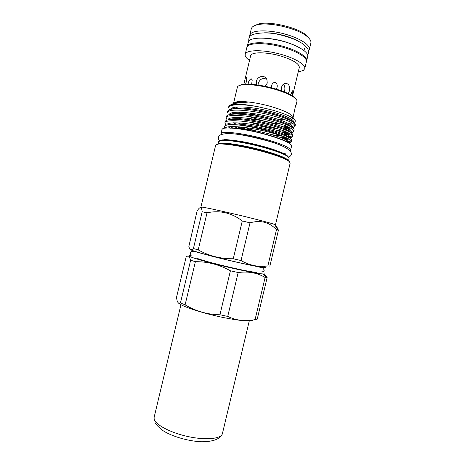 <?xml version="1.0" encoding="UTF-8"?>
<svg xmlns="http://www.w3.org/2000/svg" width="465" height="465" viewBox="0 0 465 465"><rect width="100%" height="100%" fill="white"/><g stroke="black" fill="none" stroke-linecap="round" stroke-linejoin="round"><path stroke-width="0.7" d="M306.447 61.45L306.633 60.932C307.813 56.759 296.56 49.831 281.238 45.82C265.934 41.774 250.728 41.774 247.653 45.494L246.921 47.267M306.633 60.932L307.691 56.492C308.9 52.214 297.67 45.181 282.348 41.164C267.05 37.107 251.821 37.194 248.717 41.019L246.991 46.727M249.502 60.456C246.287 58.212 244.852 56.201 245.195 54.422L245.84 53.254C248.868 49.72 264.027 49.865 279.314 53.894C294.624 57.875 305.906 64.629 304.761 68.617L303.372 70.418L298.199 72.058M245.195 54.422L246.822 47.587L247.485 46.366C250.548 42.67 265.736 42.687 281.017 46.727C296.327 50.726 307.568 57.631 306.394 61.781L304.761 68.617M249.781 36.816L249.752 35.288L250.437 33.974C253.57 29.987 268.817 29.766 284.092 33.835C299.39 37.857 310.574 45.035 309.324 49.476L308.603 50.836M309.324 49.476L310.87 42.983C311.271 41.222 310.196 39.217 307.638 36.979C298.797 28.65 268.543 21.442 256.889 24.889C254.529 25.482 252.902 26.331 251.995 27.429L251.298 28.789L249.752 35.288M281.674 90.908L281.563 87.286C282.121 85.298 283.197 84.008 284.789 83.415C288.643 83.194 290.166 85.729 289.358 91.018L288.271 93.605M290.77 94.866L292.258 90.873L292.7 90.768C292.921 91.936 292.752 93.575 292.189 95.685M292.52 95.889L299.297 67.454C299.367 63.885 293.456 60.159 281.558 56.282C267.003 51.772 251.007 51.72 250.6 55.852L244.916 79.701C245.392 77.597 245.863 76.777 246.328 77.242C246.805 77.934 246.81 79.457 246.357 81.805L245.59 84.171M271.444 87.775L271.798 85.031C272.42 83.264 273.6 82.392 275.332 82.415C277.25 83.874 277.733 85.81 276.785 88.216L276.681 88.455M180.961 304.685L154.142 417.268L154.136 418.907C155.124 424.603 170.295 432.752 187.988 436.554C205.681 440.419 220.991 438.908 222.375 433.769L249.263 320.955M220.98 134.298L221.962 129.526L222.514 128.846C225.391 126.776 242.672 128.613 260.72 133.153C278.791 137.669 292.485 143.58 291.636 146.126L290.265 150.916M220.945 133.804L221.485 133.159C224.333 131.206 241.597 133.141 259.644 137.669C277.715 142.18 291.439 147.975 290.613 150.404M264.475 266.678C269.996 268.834 256.883 266.747 235.65 261.871C212.563 256.622 189.429 250.217 190.487 249.49M278.401 230.256L269.863 266.085L267.863 265.904C258.587 267.288 249.641 265.503 241.039 260.54L233.273 258.761C220.677 258.9 208.983 255.948 198.2 249.897L193.423 248.519C191.167 250.542 189.644 249.845 188.86 246.433L197.032 211.261C198.636 208.425 199.927 207.251 200.897 207.733C201.531 208.25 201.955 209.599 202.176 211.773L207.035 212.807C219.817 210.07 231.564 212.784 242.282 220.951L250.019 222.828C260.435 219.864 269.264 222.136 276.501 229.658L278.401 230.256C277.628 228.03 276.652 226.583 275.472 225.92M190.638 260.214L180.455 302.953C178.816 303.819 177.659 302.872 176.973 300.105L176.502 297.431L186.122 257.04C187.418 255.849 188.494 255.773 189.36 256.802L190.638 260.214L195.381 261.708C207.518 261.533 219.195 264.562 230.407 270.799L238.179 272.548C248.2 271.142 257.174 272.775 265.114 277.448L266.457 277.518L262.847 273.926C258.546 273.687 248.949 271.909 234.052 268.578C214.574 264.196 193.975 258.54 190.034 256.581C188.331 255.767 188.714 255.459 191.185 255.663M266.457 277.518L267.148 277.495L264.137 273.699M219.678 140.79L221.886 139.988C227.501 139.116 245.88 141.999 262.417 146.492C274.722 149.875 282.912 152.88 286.986 155.496L288.596 157.211M288.521 160.873L289.12 158.356L287.486 156.316C283.336 153.659 274.984 150.602 262.423 147.149C245.532 142.563 226.775 139.61 221.073 140.494L218.695 141.575L218.097 144.092M216.638 144.4L218.893 143.604C224.711 142.743 244.27 145.876 261.911 150.643C275.048 154.235 283.755 157.379 288.033 160.07L289.683 161.803M275.449 224.862L290.207 162.919L288.533 160.896C284.185 158.164 275.315 154.967 261.917 151.305C243.922 146.452 223.979 143.249 218.073 144.109L215.667 145.161L200.909 207.105L201.897 207.105C205.722 207.489 226.705 212.092 246.293 216.893C261.377 220.602 270.804 223.113 274.565 224.415L275.449 224.862L274.856 224.897M238.952 85.682L241.649 84.613C247.566 83.229 262.109 84.973 274.914 88.728C284.127 91.466 290.59 94.273 294.316 97.156L296.24 99.33M295.176 107.078L295.827 106.125L296.949 101.428C297.176 100.446 296.455 99.283 294.798 97.935C290.991 94.988 284.371 92.117 274.937 89.315C261.812 85.473 246.909 83.677 240.87 85.083C238.778 85.543 237.615 86.258 237.377 87.234L233.587 103.143M288.027 142.714C290.061 142.592 291.171 142.203 291.369 141.552C291.549 140.668 289.962 139.442 286.603 137.867C281.709 135.699 274.751 133.525 265.73 131.345C247.014 126.782 226.891 125.097 224.81 128.16M224.345 127.52C223.566 125.509 226.606 124.556 233.477 124.655L238.028 124.911C246.52 125.893 255.843 127.759 265.997 130.502C274.984 133.002 281.848 135.46 286.603 137.867M284.923 127.625L290.032 127.776M292.229 127.584C293.897 127.329 294.833 126.858 295.031 126.16C294.688 123.173 286.248 119.429 269.706 114.936C249.153 109.537 227.431 108.525 227.344 112.652L227.647 111.373C228.036 109.577 231.727 108.7 238.725 108.734C247.694 109.013 258.127 110.635 270.026 113.588C277.651 115.553 283.685 117.529 288.143 119.511C293.159 121.743 295.554 123.533 295.339 124.882L295.031 126.16M294.95 125.474L292.316 126.364M291.212 126.48L290.462 126.527M287.428 126.521L280.523 125.905M238.028 124.911C246.369 125.626 255.75 127.253 266.166 129.793C274.553 131.909 281.029 133.966 285.597 135.96C289.829 137.809 291.857 139.244 291.671 140.273L291.369 141.552M291.189 140.843C290.381 141.331 288.655 141.552 286.004 141.5M279.767 137.192L286.324 137.745M289.16 137.704C291.241 137.547 292.386 137.123 292.59 136.419C292.177 133.717 283.691 130.154 267.131 125.742C246.56 120.429 224.915 119.104 224.897 122.911L226.083 125.277M224.897 122.911L225.2 121.632C225.531 120.075 228.856 119.313 235.18 119.366C244.253 119.668 255.012 121.342 267.456 124.393C275.588 126.463 281.924 128.491 286.463 130.491C290.945 132.467 293.09 134.013 292.892 135.141L292.59 136.419M292.444 135.722C291.613 136.297 289.742 136.559 286.824 136.512M282.528 136.239L272.083 134.716M254.332 130.52L244.648 127.439M282.517 132.449L288.248 132.775M228.077 119.86C227.949 116.453 244.625 116.843 262.417 120.877C280.976 124.94 293.607 130.677 290.77 132.647C292.601 132.432 293.613 131.984 293.81 131.293C293.432 128.445 284.969 124.794 268.421 120.336C247.857 114.983 226.17 113.815 226.118 117.784L227.164 120.109M226.118 117.784L226.426 116.506C226.781 114.826 230.285 114.012 236.941 114.053C245.968 114.344 256.57 115.988 268.741 118.994C276.623 121.01 282.813 123.016 287.312 125.009C292.055 127.108 294.322 128.776 294.118 130.014L293.81 131.293M293.7 130.595L291.02 131.397M289.742 131.502L288.701 131.531M285.219 131.421L276.966 130.467M228.199 126.893L230.076 128.009M233.192 128.206L230.204 126.678M233.058 123.998L234.035 124.481M239.632 126.899L245.503 129.055M235.941 123.998L233.407 122.789M233.703 118.767L234.436 119.15M253.158 124.98L251.094 124.341M236.697 118.877L236.284 118.685M233.767 103.079L236.47 101.899C242.184 100.661 257.383 102.637 270.845 106.491C280.639 109.339 287.405 112.146 291.142 114.925L293.363 118.499C289.346 115.646 281.86 112.704 270.915 109.682L258.284 106.787C242.451 103.771 228.606 104.253 228.565 107.525L228.827 106.427C229.036 105.567 230.129 104.945 232.105 104.561C237.522 103.678 246.247 104.416 258.284 106.787M295.827 106.125L295.676 104.98L293.008 117.936M292.898 118.174L291.462 119.185M289.893 119.598L288.73 119.772M285.667 119.935L278.884 119.569M287.353 123.132L292.008 122.917M293.711 122.522C295.938 121.725 295.821 120.383 293.363 118.499M178.368 302.913C181.071 306.15 202.083 313.148 222.473 317.357C240.893 321.013 251.164 321.873 253.28 319.943M265.114 277.448L255.07 319.606L257.221 319.17L267.148 277.495M255.07 319.606C245.625 321.681 236.511 320.618 227.728 316.409L238.179 272.548M230.407 270.799L219.933 314.77L227.728 316.409M242.282 220.951L233.273 258.761M256.959 266.486L258.976 266.736M239.609 128.945C247.2 129.88 255.477 131.56 264.44 133.978L276.152 137.652M231.099 133.682C239.306 134.001 249.996 135.89 263.161 139.349C271.107 141.529 277.25 143.65 281.604 145.714M258.052 85.043L258.232 83.485C259.894 78.951 262.754 77.55 266.805 79.288M256.517 84.833L256.349 81.445C257.279 76.074 264.957 74.441 266.939 79.573L267.247 83.13L265.242 86.327M243.974 83.892L244.916 79.701M283.406 84.206C284.847 85.92 285.231 88.222 284.557 91.105L284.33 91.913M248.141 84.153C248.391 81.544 249.385 79.724 251.117 78.695L252.233 79.899L251.635 84.322M196.736 251.908L198.648 252.594M180.455 302.953L185.105 304.848L195.381 261.708M219.933 314.77C207.419 314.549 195.812 311.242 185.105 304.848M201.426 207.402L200.909 207.105M198.2 249.897L207.035 212.807M202.176 211.773L193.423 248.519M241.039 260.54L250.019 222.828M276.501 229.658L267.863 265.904M256.221 115.134L249.042 112.919M238.83 108.7L236.057 107.055M230.216 105.107L233.471 103.73C235.668 103.189 238.58 102.904 242.207 102.881L247.107 103.015C249.327 103.085 246.805 102.759 245.776 102.649L241.19 102.335L235.151 102.707L232.151 104.119M254.314 120.121L249.252 118.488M237.627 113.832L236.743 113.396M234.656 128.34C245.195 129.235 257.18 131.665 270.624 135.623C275.931 137.233 280.256 138.803 283.598 140.32L286.713 141.895M254.495 25.685L258.354 24.029C269.502 20.727 298.263 27.575 306.72 35.549L309.417 38.769M264.039 32.829C273.693 32.347 289.276 36.061 297.676 40.844M218.184 144.04L218.887 143.604C222.421 141.965 242.933 144.941 261.731 150.038C276.355 154.072 285.115 157.42 288.027 160.07L288.463 160.78M237.737 141.162C245.102 142.226 253.036 143.894 261.539 146.155L272.31 149.399M270.624 135.623L283.115 139.843L287.951 142.54M227.699 124.922C229.071 124.254 231.692 123.946 235.557 123.992C248.205 124.027 274.088 129.904 284.022 134.414C287.341 135.856 289.213 137.041 289.625 137.977M288.974 139.082L285.469 139.581M282.197 139.459L281.476 139.407M238.993 128.759L234.209 126.596M230.832 124.661L230.192 124.219M229.065 119.674C230.547 118.976 233.279 118.651 237.266 118.697C249.874 118.72 274.931 124.417 284.911 128.968C288.288 130.444 290.247 131.688 290.794 132.694M290.346 133.914C289.404 134.466 287.341 134.676 284.15 134.536M241.381 124.335L237.859 122.83M231.675 119.412L231.163 119.028M230.495 114.396C232.093 113.681 234.924 113.35 238.987 113.396C251.536 113.425 275.768 118.924 285.783 123.51C289.224 125.021 291.276 126.317 291.95 127.398M291.689 128.741L288.742 129.514M286.3 129.59L285.527 129.572M278.308 128.91C269.688 127.736 260.371 125.533 250.362 122.295M241.259 118.883L238.173 117.482M232.547 114.158L232.157 113.844M231.936 109.106C233.657 108.386 236.592 108.049 240.736 108.095C253.193 108.124 276.599 113.437 286.643 118.04C290.148 119.586 292.299 120.941 293.095 122.097C293.746 121.847 291.59 120.493 286.643 118.04L288.143 119.511M293.014 123.556L290.276 124.457M288.131 124.597L286.893 124.597M281.639 124.248C271.519 123.12 260.574 120.528 248.804 116.471M241.347 113.477L238.615 112.164M233.471 103.73L232.105 104.561C233.453 103.34 236.923 102.748 242.498 102.788L247.107 103.015M229.902 128.201C237.656 127.457 253.518 129.84 268.061 133.612C282.889 137.791 289.672 140.854 288.399 142.802M226.85 125.079C226.403 121.696 243.282 122.202 261.371 126.311C280.192 130.45 292.764 136.129 289.393 137.838C289.445 137.594 290.189 137.216 284.022 134.414L285.597 135.96M287.539 138.314L282.708 138.332M241.649 128.572L237.144 126.718M231.925 124.05L232.959 124.649L231.954 124.05M289.12 133.222L284.795 133.403M233.628 119.354L232.773 118.819M229.315 114.628C229.507 111.193 246.095 111.49 263.667 115.483C282.011 119.505 294.583 125.3 292.072 127.48M290.642 128.108L286.713 128.439M234.331 114.065L233.645 113.605M230.559 109.397C231.059 105.933 247.525 106.136 264.852 110.071C282.976 114.047 295.519 119.894 293.38 122.289M292.113 122.981L288.503 123.44M248.746 40.99L248.798 38.845L249.752 36.869C250.443 33.515 266.16 30.888 281.267 35.131C290.34 37.403 297.635 40.374 303.163 44.047C307.441 47.564 309.242 50.575 308.574 53.086L307.65 55.021M264.637 38.188C275.1 38.775 285.126 41.164 294.729 45.355M288.8 157.228C296.449 152.793 286.417 146.039 267.59 140.895C248.141 135.827 227.455 130.874 219.474 135.385C217.963 137.28 217.998 139.093 219.585 140.825M190.743 254.524C190.098 253.018 190.557 251.949 192.126 251.321L194.777 251.53L208.715 255.366C223.34 259.232 243.509 263.87 254.454 265.997L262.632 267.84L264.172 269.886C264.347 271.217 263.248 271.92 260.859 272.002M286.986 155.496L287.486 156.316M288.033 160.07L288.533 160.896M294.316 97.156L294.798 97.935M274.565 224.415L278.012 230.123M285.01 154.345L285.179 153.63M224.171 139.849L224.252 139.523M201.897 207.105L200.897 207.733M236.47 101.899L235.151 102.707M238.725 108.734L240.736 108.095C236.301 108.049 233.325 108.392 231.803 109.13M287.312 125.009L285.783 123.51C290.776 126.009 292.822 127.3 291.915 127.381M236.941 114.053L238.987 113.396C233.866 113.46 230.995 113.797 230.373 114.413M286.463 130.491L284.911 128.968C289.928 131.49 291.851 132.711 290.689 132.63M235.18 119.366L237.266 118.697C232.942 118.656 230.175 118.982 228.96 119.685M233.477 124.655L235.557 123.992C231.32 123.952 228.67 124.265 227.6 124.934M283.598 140.32L283.115 139.843C286.771 141.54 288.457 142.482 288.178 142.674M233.616 103.695C235.366 103.032 238.33 102.73 242.498 102.788L242.207 102.881M287.608 138.355L283.865 138.396L285.905 137.733M289.195 133.263L284.731 133.403M232.738 118.825L233.599 119.354M290.712 128.148L285.586 128.416M233.61 113.605L234.296 114.065M292.177 123.016L288.527 123.452M233.378 103.788L232.297 104.445M234.523 108.403L235.063 108.787M233.61 124.614L232.988 123.998M284.766 133.391L286.748 132.752M286.225 128.206L287.573 127.776M241.649 84.613L240.87 85.083M218.893 143.604L218.073 144.109M221.886 139.988L221.073 140.494M190.034 256.581L189.36 256.802M196.061 257.86C202.542 261.243 249.897 272.496 256.895 272.351M224.421 139.326C225.153 139.75 238.063 140.209 252.135 143.679C260.499 145.603 267.945 147.661 274.46 149.852L283.737 153.479L285.19 153.409M155.386 422.883C156.269 424.929 158.943 427.608 163.401 430.916C172.062 436.408 188.156 441.151 201.019 441.75C209.692 441.843 214.83 440.204 216.33 439.373C218.201 438.757 220.05 437.228 221.869 434.787M258.354 24.029L256.889 24.889M306.72 35.549L307.638 36.979M304.011 50.534L304.505 48.465"/></g></svg>
